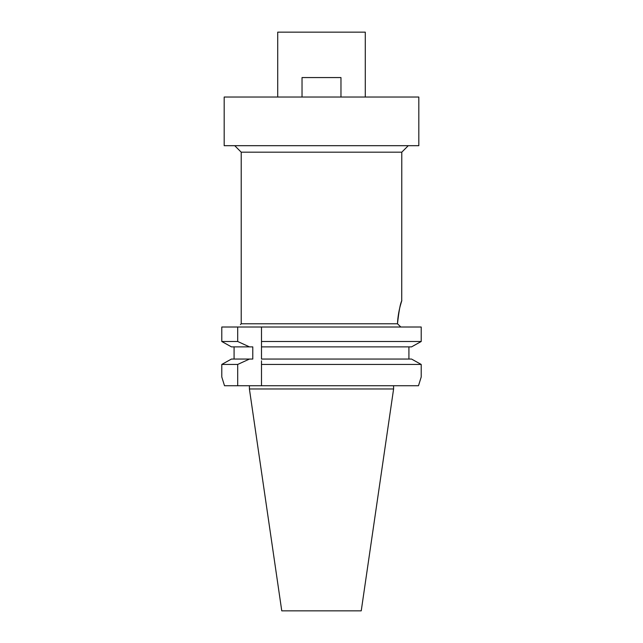 <?xml version="1.0" encoding="UTF-8"?>
<svg xmlns="http://www.w3.org/2000/svg" width="643" height="643" viewBox="0 0 643 643"><rect width="100%" height="100%" fill="white"/><g stroke="black" fill="none" stroke-linecap="round" stroke-linejoin="round"><path stroke-width="0.96" d="M281.763 610.85L361.237 610.85L393.596 388.975L249.404 388.975L281.763 610.85M224.503 385.728L221.787 376.967L224.503 385.728L418.497 385.728L421.213 376.967L421.213 364.436L421.213 376.967L418.497 385.728M414.55 360.723L411.528 359.051L261.492 359.051L261.492 327.014L221.787 327.014L221.787 341.497L231.472 346.882L221.787 341.497L237.701 341.497L249.492 346.882L231.472 346.882L252.779 346.882L252.779 359.051L231.472 359.051L221.787 364.436L237.701 364.436L237.701 385.728M261.492 360.819L261.492 385.728M261.492 343.354L261.492 344.31M261.492 345.154L261.492 346.882L411.528 346.882L421.213 341.497L421.213 327.014L261.492 327.014M261.492 361.663L261.492 364.436L421.213 364.436L418.087 362.692M237.701 364.436L249.492 359.051M237.701 327.014L237.701 341.497M221.787 376.967L221.787 364.436M240.402 327.014C240.402 323.767 240.402 323.767 240.402 327.014M401.73 300.908L401.787 152.174L241.213 152.174L241.213 323.775L397.478 323.775L400.669 326.853M228.426 360.739L224.913 362.692M411.528 359.051L421.213 364.436M408.916 346.882L408.916 359.051M261.492 341.497L421.213 341.497L411.528 346.882M421.213 327.014L421.213 341.497M397.519 323.011L397.929 318.028M398.708 312.828L399.48 309.042M400.227 306.004L401.304 302.258M397.478 323.775C398.933 310.931 400.348 303.303 401.73 300.9C402.542 298.794 398.073 309.894 397.478 323.775M224.182 145.688L418.818 145.688L418.818 97.029L224.182 97.029L224.182 145.688M365.288 97.029L365.288 32.15L277.712 32.15L277.712 97.029M302.033 97.029L302.033 77.562L340.967 77.562L340.967 97.029M234.084 359.051L234.084 346.882M393.596 385.728L393.596 388.975M249.404 385.728L249.404 388.975M241.213 323.775L240.402 324.578M241.213 152.174L234.727 145.688M401.787 152.174L408.273 145.688"/></g></svg>
